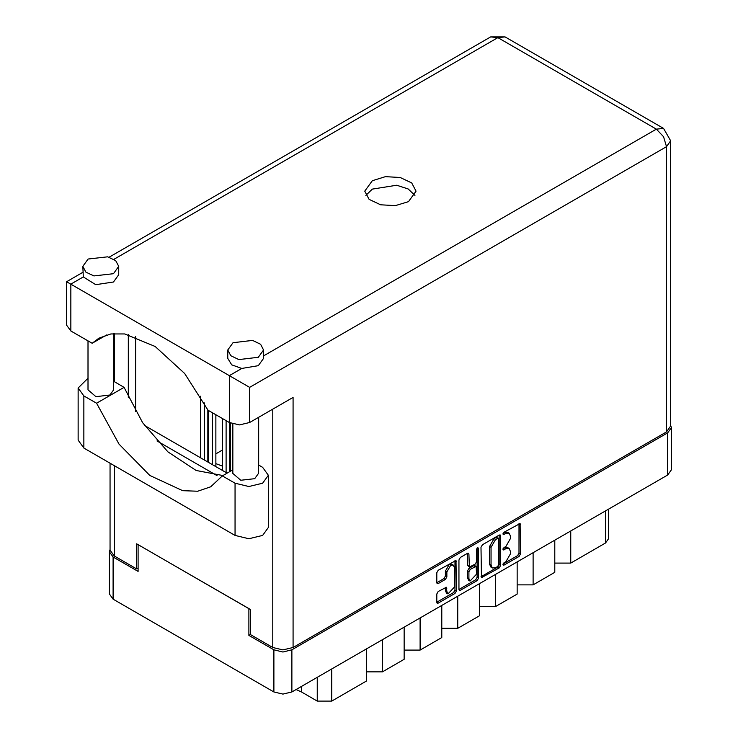 <?xml version="1.0" encoding="UTF-8"?>
<svg xmlns="http://www.w3.org/2000/svg" width="738" height="738" viewBox="0 0 738 738"><rect width="100%" height="100%" fill="white"/><g stroke="black" fill="none" stroke-linecap="round" stroke-linejoin="round"><path stroke-width="1.11" d="M453.307 565.124L451.859 564.284L449.174 564.552L445.365 571.138L446.813 571.978L450.623 565.391L453.307 565.124L454.423 567.587L454.423 587.042L447.929 593.896L446.813 591.433L446.398 587.273L438.215 591.516L436.795 593.979L436.795 602.273L437.21 603.195L438.215 603.094L454.995 593.407L456.416 590.944L456.001 560.465L438.215 570.253L436.795 572.716L436.795 582.734L437.21 583.657L438.215 583.555L445.392 579.404L446.813 576.941L446.813 571.978M477.532 547.559L478.528 548.131L477.532 547.559L476.536 549.275L476.536 561.756L475.115 564.219L469.34 567.07L468.925 554.164L468.51 553.242L467.505 553.343L468.925 554.164M222.35 466.029L215.828 463.621M230.321 462.625L229.592 463.492M229.592 469.34L230.321 470.198M481.019 547.19L481.434 577.66L499.211 567.873L500.641 565.409L500.641 535.853L500.216 534.939L499.211 535.032L482.44 544.727L481.019 547.19M671.377 427.689L671.377 469.848L667.659 475.032L291.879 691.986L282.903 694.135L273.918 691.986L113.126 599.145L109.399 593.961L109.399 551.812L113.126 556.996L138.107 571.424L138.107 544.653L248.927 608.638L248.927 635.4L273.918 649.827L282.903 651.977L291.879 649.827L667.659 432.874L671.377 427.689L670.704 425.328M505.899 561.719L503.943 562.845L503.242 565.216L503.943 565.142L519.054 556.424L520.475 553.961L520.059 523.482L503.943 532.31L503.242 534.672L505.899 533.473L509.119 533.159L510.447 536.102L510.447 538.565L505.899 546.443L503.943 547.578L503.242 549.948L505.899 548.749L509.119 548.426L510.447 551.369L510.447 553.832L505.899 561.719M458.907 589.477L475.659 579.8L477.108 580.64L478.528 578.177L478.528 548.131M477.108 580.64L460.327 590.326L459.322 590.428L458.907 589.505L458.907 559.948L460.327 557.485L467.505 553.343M230.321 445.503L229.592 445.927M222.35 450.106L215.828 453.87M208.586 458.049L207.867 458.473M250.45 634.523L248.927 635.4M110.082 549.441L109.399 551.812M570.742 530.982L570.742 563.103L605.511 543.03L605.511 510.908M554.81 540.188L554.81 572.301L533.076 584.847L517.144 584.847M570.742 563.103L554.81 563.103M533.076 552.725L533.076 584.847M517.144 561.932L517.144 594.044L495.419 606.59L479.479 606.59M495.419 574.478L495.419 606.59M479.479 583.675L479.479 615.787L457.754 628.333L457.754 596.221M441.813 605.418L441.813 637.54L420.088 650.086L420.088 617.964M441.813 628.333L457.754 628.333M404.156 627.162L404.156 659.283L382.422 671.829L382.422 639.708M404.156 650.086L420.088 650.086M366.491 648.914L366.491 681.026L331.722 701.1L317.239 701.1L317.239 677.346M366.491 671.829L382.422 671.829M301.63 686.358L301.63 692.087L317.239 701.1M608.509 509.183L608.509 538.851L605.511 543.03M301.63 692.087L296.076 689.569M509.119 548.426L507.67 547.587L504.451 547.91L505.899 548.749M503.058 548.712L504.451 547.91M509.119 533.159L507.67 532.319L504.451 532.642L505.899 533.473M503.058 533.445L504.451 532.642M503.058 563.98L517.606 555.585L519.026 553.122L519.026 523.602M481.019 576.71L497.763 567.042L499.192 564.579L499.192 535.05L500.641 535.853M497.652 566.48L498.648 564.755L498.353 538.168L495.585 539.432L491.038 547.31L491.038 565.04L492.375 567.983L495.585 567.67L497.652 566.48M498.353 538.168L496.204 537.402L497.652 538.242M492.375 567.983L490.927 567.153L489.589 564.201L489.589 546.471L494.137 538.592L496.204 537.402M467.477 553.362L467.477 565.317L469.34 567.07M477.08 547.947L477.08 577.337L478.528 578.177M468.925 578.592L470.041 581.046L476.536 574.192L476.121 566.424L470.346 569.266L468.925 571.729L468.925 578.592L467.477 577.753L468.593 580.216L470.041 581.046M476.121 566.424L474.672 565.585L473.667 565.686L475.115 566.516M467.477 577.753L467.477 570.898L468.898 568.435L473.667 565.686M475.659 579.8L477.08 577.337M447.929 593.896L446.481 593.057L445.365 590.603L445.365 587.383M436.795 582.706L443.944 578.574L445.365 576.11L445.365 571.138M438.215 603.094L436.795 602.245L453.547 592.568L454.968 590.105L454.968 560.585M232.867 469.82L222.369 475.881L235.099 483.224L248.863 486.517L262.617 483.224L268.318 475.281L262.617 467.329L258.475 464.94M235.099 483.224L235.099 535.41L248.863 538.703L262.617 535.41L268.318 527.467L268.318 475.281M88.136 259.038L82.887 266.353L85.903 272.101L93.947 275.92L113.486 273.669L118.735 266.353L115.709 260.606L107.665 256.796L88.136 259.038M82.887 266.353L83.311 276.962L95.792 284.656L113.486 282.036L118.735 274.721L118.735 266.353M232.996 342.672L227.747 349.987L230.763 355.744L238.808 359.554L258.346 357.312L263.595 349.987L260.579 344.24L252.534 340.43L232.996 342.672M227.747 349.987L227.747 358.354L231.695 364.83L241.787 368.456L258.346 365.67L263.595 358.354L263.595 349.987M408.501 201.622L416.001 191.17L411.684 182.95L400.19 177.507L385.393 176.668L372.284 180.709L364.784 191.17L369.101 199.38L380.587 204.823L395.384 205.662L408.501 201.622M365.827 195.349L372.284 189.076L396.712 185.201L408.16 188.882L414.95 195.349M258.475 417.367L258.475 473.436L254.73 478.667L240.773 480.272L232.867 473.436L232.867 424.009M113.615 333.622L113.615 389.802L109.861 395.033L95.912 396.629L88.007 389.802L88.007 340.928M241.787 368.456L229.306 375.67L249.582 387.376L249.582 422.505L239.444 424.931L229.306 422.505L229.306 375.67L66.623 281.741L82.887 272.359M83.311 276.962L70.82 284.167L70.82 331.002L92.121 343.299L106.604 334.932M70.82 331.002L66.623 325.154L66.623 281.741M138.107 567.992L136.585 568.869L114.279 555.991L110.082 550.133L110.082 463.233M666.497 431.878L666.497 146.668L670.704 140.82L670.704 426.02L666.497 431.878L293.041 647.484L282.903 649.91L272.765 647.484L250.45 634.606L250.45 609.514L136.585 543.777L136.585 568.869M258.706 417.238L258.706 465.078M217.037 475.641L156.973 440.964M128.329 397.367L128.329 334.609M249.582 422.505L293.041 397.413L293.041 647.484M135.58 411.398L135.58 336.629M227.156 473.123L144.528 425.411M92.121 343.299L98.846 338.225L110.894 333.973L124.731 333.954L155.201 346.473L184.731 373.52L208.005 410.208L229.306 422.505M222.931 475.558L196.123 470.429L167.932 451.868L142.646 422.699L124.104 387.367L113.615 381.306M235.099 535.41L83.855 448.095L78.163 440.152L78.163 387.967L88.007 378.197M124.104 387.367L96.586 403.252L83.855 395.909L78.163 387.967M96.586 403.252L119.03 444.11L149.86 475.429L182.683 490.705L197.692 491.194L210.699 486.794L222.369 475.881M230.321 423.04L230.321 471.296M226.114 472.523L226.114 420.66M222.35 418.492L222.35 470.346M229.592 471.711L229.592 422.662M212.35 464.571L212.35 412.717M208.586 410.54L208.586 462.403M215.828 466.582L215.828 414.728M204.389 459.977L204.389 402.976M200.616 396.232L200.616 457.8M207.867 461.979L207.867 409.904M667.659 475.032L667.659 432.874M291.879 649.827L291.879 691.986M113.126 556.996L113.126 599.145M273.918 691.986L273.918 649.827M331.722 668.979L331.722 701.1M502.947 549.303L503.943 549.875M502.947 534.026L503.943 534.607M519.054 523.583L520.475 524.404M519.026 553.122L520.475 553.961M517.606 555.585L519.054 556.424M502.947 564.57L503.943 565.142M499.192 564.579L500.641 565.409M497.763 567.042L499.211 567.873M481.019 576.738L482.44 577.559M494.137 538.592L495.585 539.432M489.589 546.471L491.038 547.31M489.589 564.201L491.038 565.04M458.907 589.505L460.327 590.326M467.477 565.317L468.925 566.147M468.898 568.435L470.346 569.266M467.477 570.898L468.925 571.729M445.392 587.374L446.813 588.195M445.365 590.603L446.813 591.433M445.365 576.11L446.813 576.941M443.944 578.574L445.392 579.404M436.795 582.734L438.215 583.555M454.995 560.566L456.416 561.387M454.968 590.105L456.416 590.944M453.547 592.568L454.995 593.407M263.595 355.864L656.359 129.104L497.882 37.61L113.91 259.287M272.765 647.484L272.765 409.12M114.279 333.558L114.279 381.694M114.279 465.66L114.279 555.991M670.704 140.82L663.527 128.394L656.359 129.104L663.527 136.678L666.497 146.668L249.582 387.376M490.705 36.9L497.882 37.61L505.05 36.9L490.705 36.9L109.15 257.193M83.855 395.909L83.855 448.095M663.527 128.394L505.05 36.9"/></g></svg>
